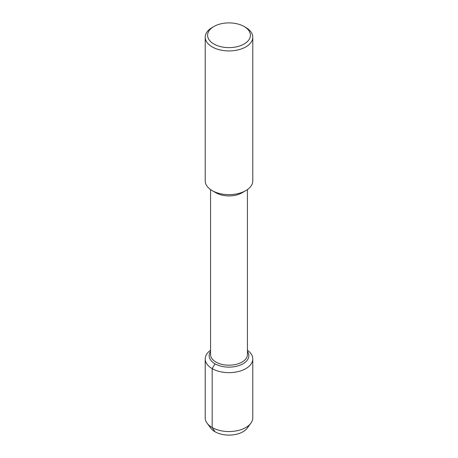<?xml version="1.0" encoding="UTF-8"?>
<svg xmlns="http://www.w3.org/2000/svg" width="458" height="458" viewBox="0 0 458 458"><rect width="100%" height="100%" fill="white"/><g stroke="black" fill="none" stroke-linecap="round" stroke-linejoin="round"><path stroke-width="0.69" d="M248.517 425.671A19.831 11.45 180 0 1 229 435.1A19.831 11.45 180 0 1 209.483 425.671M244.137 26.518L245.82 27.491A23.782 13.734 180 0 1 252.782 37.201L252.782 180.904A23.782 13.734 180 0 1 245.82 190.614L242.036 192.801A18.435 10.643 180 0 1 215.964 192.801L212.18 190.614A23.782 13.734 180 0 1 205.218 180.904L205.218 37.201A23.782 13.734 180 0 1 212.18 27.491L213.863 26.518A21.406 12.36 180 0 1 244.137 26.518L244.137 26.518A21.406 12.36 180 0 1 244.137 43.997A21.406 12.36 180 0 1 213.863 43.997A21.406 12.36 180 0 1 213.863 26.518M247.434 189.583L247.434 354.549A18.435 10.643 180 0 1 229 365.192A18.435 10.643 180 0 1 210.566 354.549L210.566 189.583M245.82 190.614A23.782 13.734 180 0 1 212.18 190.614M252.782 37.201A23.782 13.734 180 0 1 229 50.93A23.782 13.734 180 0 1 205.218 37.201M247.434 351.469A19.831 11.45 180 0 1 248.831 355.689A19.831 11.45 180 0 1 229 367.139A19.831 11.45 180 0 1 209.169 355.689A19.831 11.45 180 0 1 210.566 351.469A19.831 11.45 180 0 0 209.169 355.689L209.169 355.689A19.831 11.45 180 0 0 229 367.139A19.831 11.45 180 0 0 248.831 355.689A19.831 11.45 180 0 0 247.434 351.469M247.434 350.244A23.782 13.734 180 0 1 252.782 358.917L252.782 417.828A23.782 13.734 180 0 1 250.881 423.209A23.782 13.734 180 0 1 229.006 431.556A23.782 13.734 180 0 1 207.125 423.215A23.782 13.734 180 0 1 205.218 417.822M250.881 423.209L247.24 428.138A19.831 11.45 180 0 1 229.006 435.1A19.831 11.45 180 0 1 210.76 428.144L207.119 423.209M252.782 358.917A23.782 13.734 180 0 1 229 372.652A23.782 13.734 180 0 1 205.218 358.917A23.782 13.734 180 0 1 210.566 350.244M214.979 363.784L212.18 368.627L212.18 427.537L214.979 431.745M205.218 358.917L205.218 417.828"/></g></svg>
